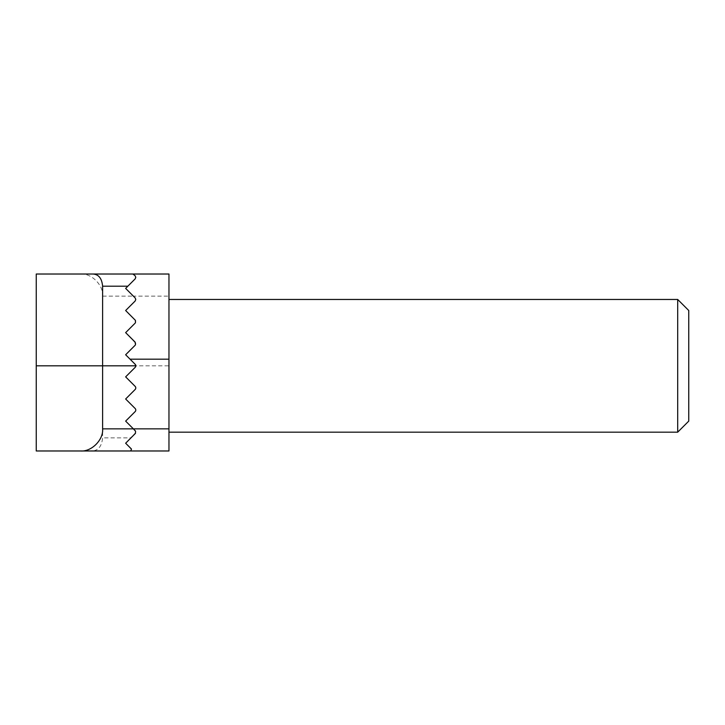 <?xml version="1.0" encoding="UTF-8"?>
<svg xmlns="http://www.w3.org/2000/svg" width="725" height="725" viewBox="0 0 725 725"><rect width="100%" height="100%" fill="white"/><g stroke="black" fill="none" stroke-linecap="round" stroke-linejoin="round"><path stroke-width="0.54" stroke-dasharray="3.62 2.72" d="M130.708 450.977L131.497 449.083L130.708 450.977L168.961 450.977L168.961 274.023M135.783 277.34L135.14 278.907L135.783 277.34L135.14 275.781L135.783 277.34L135.14 275.781L132.92 274.023L36.25 274.023L36.25 450.977L90.734 450.977C97.748 451.258 101.699 446.89 102.606 437.864L102.606 296.144L133.382 296.144L135.14 297.893A2.211 2.211 0 0 1 135.14 301.029A2.211 2.211 0 0 0 135.14 297.893L125.642 288.405L133.382 296.144L168.961 296.144M135.783 321.583A2.211 2.211 0 0 0 135.14 320.015A2.211 2.211 0 0 1 135.14 323.142A2.211 2.211 0 0 0 135.783 321.583L135.457 322.734M135.783 343.695A2.211 2.211 0 0 0 135.14 342.137A2.211 2.211 0 0 1 135.14 345.263A2.211 2.211 0 0 0 135.783 343.695L135.502 344.783M131.497 449.083L125.642 443.229L131.814 449.872L125.642 443.229L135.756 432.526M135.14 345.263L125.642 354.761L135.14 345.263L125.642 354.761L135.14 364.258A2.211 2.211 0 0 1 135.14 367.385L135.783 365.817L135.14 367.385L125.642 376.873L135.14 386.371A2.211 2.211 0 0 1 135.14 389.497L135.783 387.938L135.14 389.497L125.642 398.995L135.14 408.492A2.211 2.211 0 0 1 135.14 411.619L135.783 410.051L135.14 411.619L125.642 421.116L135.14 430.614L125.642 421.116L135.14 430.614L135.783 432.173L135.493 431.085M677.694 299.461L677.694 432.173M688.75 310.517L688.75 421.116M168.961 365.817L168.961 299.461L168.961 365.817L135.783 365.817A2.211 2.211 0 0 0 135.14 364.258M135.14 367.385L125.642 376.873L135.14 386.371L125.642 376.873M135.14 386.371L135.783 387.938L135.14 386.371M135.14 389.497L125.642 398.995L135.14 408.492L125.642 398.995M135.14 408.492L135.783 410.051L135.14 408.492M135.14 411.619L125.642 421.116M135.783 432.173L135.14 430.614M131.017 437.864L125.642 443.229L131.017 437.864L102.606 437.864M135.14 323.142L125.642 332.639L135.14 323.142L125.642 332.639L135.756 343.324M135.14 301.029L125.642 310.517L135.14 301.029L125.642 310.517L135.475 320.459M135.14 278.907L125.642 288.405L135.14 278.907L125.642 288.405L135.14 297.893M132.92 274.023L133.708 274.349L132.92 274.023M80.484 274.023C91.432 273.035 103.593 285.197 102.606 296.144M135.783 365.817L36.25 365.817"/><path stroke-width="1.09" d="M168.961 274.023L132.92 274.023L168.961 274.023L168.961 450.977L130.708 450.977L131.497 449.083L130.708 450.977L36.25 450.977L36.25 274.023L132.92 274.023L135.14 275.781L135.783 277.34L135.14 278.907L127.854 286.194L102.606 286.194L102.606 428.856L133.382 428.856L135.566 431.212L135.448 433.351L125.642 443.229L131.497 449.083M135.783 277.34L135.14 278.907M135.14 301.029L135.783 299.461L135.14 301.029L125.642 310.517L135.412 320.35L135.457 322.734M135.502 344.783L135.14 342.137L125.642 332.639L135.14 323.142M36.25 365.817L135.783 365.817L135.14 364.258A2.211 2.211 0 0 1 135.14 367.385L125.642 376.873L135.14 386.371A2.211 2.211 0 0 1 135.14 389.497L125.642 398.995L135.14 408.492A2.211 2.211 0 0 1 135.14 411.619L125.642 421.116L135.14 411.619M677.694 432.173L677.694 299.461L688.75 310.517L688.75 421.116L677.694 432.173L168.961 432.173M125.642 376.873L135.14 367.385M135.14 364.258L125.642 354.761L135.14 345.263M125.642 398.995L135.14 389.497M125.642 421.116L133.382 428.856L168.961 428.856M135.493 431.085L135.14 430.614M135.14 297.893L135.783 299.461L135.14 297.893L125.642 288.405L127.854 286.194M90.734 450.977L130.708 450.977M102.606 286.194C101.817 277.829 98.156 273.769 91.622 274.023M80.484 450.977C91.432 451.965 103.593 439.803 102.606 428.856M133.708 274.349L132.92 274.023L133.708 274.349M168.961 359.183L130.065 359.183M168.961 299.461L677.694 299.461"/></g></svg>

